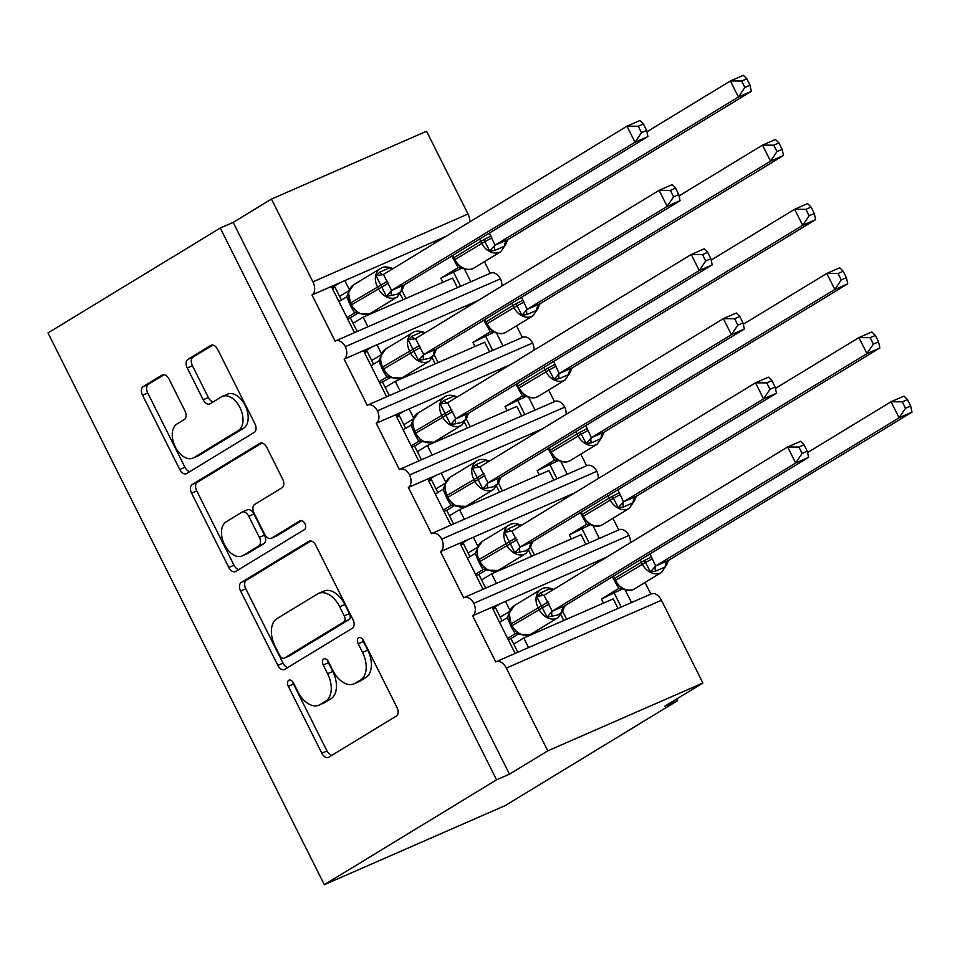 <?xml version="1.0" encoding="UTF-8"?>
<svg xmlns="http://www.w3.org/2000/svg" width="960" height="960" viewBox="0 0 960 960"><rect width="100%" height="100%" fill="white"/><g stroke="black" fill="none" stroke-linecap="round" stroke-linejoin="round"><path stroke-width="1.44" d="M288.744 680.304A4.944 3.06 -113.6 0 0 288.324 686.316L321.828 753.228A7.056 4.38 -113.6 0 0 328.416 757.404A7.056 4.38 -113.6 0 0 328.74 757.236L396.372 716.052A7.056 4.38 -113.6 0 0 396.984 707.472L363.468 640.56A4.944 3.06 -113.6 0 0 358.86 637.632A4.944 3.06 -113.6 0 0 358.632 637.752A4.944 3.06 -113.6 0 0 358.212 643.764L362.544 652.416A22.584 14.004 -113.6 0 1 360.612 679.896L354.984 683.328A22.584 14.004 -113.6 0 1 353.94 683.868A22.584 14.004 -113.6 0 1 332.868 670.488L328.524 661.836A4.944 3.06 -113.6 0 0 323.916 658.908A4.944 3.06 -113.6 0 0 323.688 659.028A4.944 3.06 -113.6 0 0 323.268 665.04L327.6 673.692A22.584 14.004 -113.6 0 1 325.668 701.172L320.04 704.604A22.584 14.004 -113.6 0 1 318.996 705.144A22.584 14.004 -113.6 0 1 297.924 691.764L293.58 683.112A4.944 3.06 -113.6 0 0 288.972 680.184A4.944 3.06 -113.6 0 0 288.744 680.304M292.764 681.828A4.944 3.06 -113.6 0 0 293.496 684.048L327 750.96A7.056 4.38 -113.6 0 0 331.872 755.328M362.652 639.264A4.944 3.06 -113.6 0 0 363.384 641.496L367.716 650.16L362.544 652.416M327.708 660.54A4.944 3.06 -113.6 0 0 328.44 662.772L332.772 671.436L327.6 673.692M169.032 379.068A7.056 4.38 -113.6 0 0 162.444 374.892A7.056 4.38 -113.6 0 0 162.12 375.06L143.148 386.616A7.056 4.38 -113.6 0 0 142.548 395.196L179.76 469.512A7.056 4.38 -113.6 0 0 186.348 473.688A7.056 4.38 -113.6 0 0 186.672 473.52L254.304 432.348A7.056 4.38 -113.6 0 0 254.904 423.756L217.692 349.44A7.056 4.38 -113.6 0 0 211.104 345.264A7.056 4.38 -113.6 0 0 210.78 345.432L187.86 359.388A7.056 4.38 -113.6 0 0 187.26 367.98L203.184 399.78A7.056 4.38 -113.6 0 0 209.772 403.956A7.056 4.38 -113.6 0 0 210.096 403.788L221.46 396.864A18.876 11.7 -113.6 0 1 222.336 396.42A18.876 11.7 -113.6 0 1 240.288 408.3A18.876 11.7 -113.6 0 1 238.332 430.56L193.812 457.668A18.876 11.7 -113.6 0 1 192.936 458.124A18.876 11.7 -113.6 0 1 174.972 446.232A18.876 11.7 -113.6 0 1 176.94 423.984L184.356 419.46A7.056 4.38 -113.6 0 0 184.956 410.88L169.032 379.068M496.26 661.704L651.384 593.868A10.788 6.684 -113.6 0 1 661.44 600.252L702.888 683.016L664.608 706.332L677.532 700.68L505.272 805.56L324.312 884.7L496.572 779.82L509.496 774.168L547.776 750.852L506.328 668.088A10.788 6.684 -113.6 0 0 496.26 661.704A10.788 6.684 -113.6 0 0 495.768 661.968L472.632 615.768L492.024 607.284L515.136 653.448M324.312 884.7L48 332.928L220.26 228.048L496.572 779.82M241.224 582.48A7.056 4.38 -113.6 0 0 240.624 591.06L277.836 665.376A7.056 4.38 -113.6 0 0 284.424 669.552A7.056 4.38 -113.6 0 0 284.748 669.384L352.38 628.2A7.056 4.38 -113.6 0 0 352.98 619.62L315.768 545.304A7.056 4.38 -113.6 0 0 309.192 541.128A7.056 4.38 -113.6 0 0 308.856 541.296L241.224 582.48L246.396 580.212A7.056 4.38 -113.6 0 0 245.796 588.804L283.008 663.108A7.056 4.38 -113.6 0 0 287.88 667.476M228.792 567.444L191.58 493.128A7.056 4.38 -113.6 0 1 192.192 484.548L259.824 443.364A7.056 4.38 -113.6 0 1 260.148 443.196A7.056 4.38 -113.6 0 1 266.736 447.372L282.66 479.172A7.056 4.38 -113.6 0 1 282.06 487.764L254.628 504.468A7.056 4.38 -113.6 0 0 254.016 513.048L264.588 534.144A7.056 4.38 -113.6 0 0 271.176 538.332A7.056 4.38 -113.6 0 0 271.5 538.152L300.048 520.764A4.944 3.06 -113.6 0 1 300.276 520.656A4.944 3.06 -113.6 0 1 304.98 523.764A4.944 3.06 -113.6 0 1 304.464 529.584L235.704 571.452A7.056 4.38 -113.6 0 1 235.38 571.62A7.056 4.38 -113.6 0 1 228.792 567.444L233.964 565.188L196.752 490.872L191.58 493.128M470.832 281.772L464.436 269.004M490.224 273.3L484.404 261.66M457.392 287.652L452.592 278.064L363.132 317.184L367.944 326.772M353.088 323.304L363.132 317.184M354.492 332.652L331.38 286.488L311.988 294.972L335.124 341.16A10.788 6.684 -113.6 0 1 335.616 340.908A10.788 6.684 -113.6 0 1 345.348 346.656A10.788 6.684 66.4 0 1 344.124 359.124L363.504 350.652L386.628 396.804M502.956 345.936L496.56 333.156M522.348 337.452L516.528 325.824M489.516 351.816L484.716 342.228L395.268 381.336L400.068 390.936M385.212 387.456L395.268 381.336M418.752 460.968L395.64 414.804L376.248 423.288A10.788 6.684 66.4 0 0 377.484 410.82A10.788 6.684 -113.6 0 0 367.752 405.06A10.788 6.684 -113.6 0 0 367.248 405.324L344.124 359.124M535.092 410.088L528.696 397.32M554.484 401.616L548.652 389.988M521.652 415.968L516.84 406.38L427.392 445.5L432.192 455.088M417.336 451.62L427.392 445.5M450.876 525.132L427.764 478.968L408.372 487.452A10.788 6.684 66.4 0 0 409.608 474.972A10.788 6.684 -113.6 0 0 399.876 469.224A10.788 6.684 -113.6 0 0 399.384 469.488L376.248 423.288M567.216 474.252L560.82 461.484M586.608 465.768L580.788 454.14M553.776 480.132L548.976 470.544L459.528 509.664L464.328 519.252M449.472 515.784L459.528 509.664M483.012 589.284L459.9 543.132L440.508 551.604A10.788 6.684 66.4 0 0 441.732 539.136A10.788 6.684 -113.6 0 0 432.012 533.388A10.788 6.684 -113.6 0 0 431.508 533.64L408.372 487.452M599.352 538.416L592.956 525.636M618.732 529.932L612.912 518.304M585.9 544.296L581.1 534.696L491.652 573.816L496.452 583.416M481.596 579.936L491.652 573.816M472.632 615.768A10.788 6.684 66.4 0 0 473.868 603.3A10.788 6.684 -113.6 0 0 464.136 597.54A10.788 6.684 -113.6 0 0 463.644 597.804L440.508 551.604M446.052 236.34L434.268 241.488L435.048 243.036M434.268 241.488L344.82 280.608L349.332 289.62M478.188 300.492L466.404 305.652L467.172 307.2M466.404 305.652L376.956 344.772L381.468 353.784M510.312 364.656L498.528 369.816L499.308 371.364M498.528 369.816L409.08 408.924L413.592 417.936M542.448 428.82L530.664 433.968L531.432 435.516M530.664 433.968L441.204 473.088L445.716 482.1M574.572 492.972L562.788 498.132L563.568 499.68M562.788 498.132L473.34 537.252L477.852 546.252M631.476 602.568L625.08 589.8M650.868 594.096L645.048 582.468M618.036 608.448L613.236 598.86L523.776 637.98L528.588 647.568M513.732 644.1L523.776 637.98M595.692 563.844L594.912 562.296L505.464 601.404L509.976 610.416M220.26 228.048L233.184 222.384L271.464 199.08L426.576 131.244L468.024 214.008A10.788 6.684 66.4 0 1 469.752 221.916M345.348 346.656L500.46 278.82A10.788 6.684 -113.6 0 0 490.74 273.072L335.616 340.908M500.46 278.82A10.788 6.684 66.4 0 1 501.876 286.068M377.484 410.82L532.596 342.984A10.788 6.684 -113.6 0 0 522.864 337.224L367.752 405.06M532.596 342.984A10.788 6.684 66.4 0 1 534.012 350.232M409.608 474.972L564.72 407.136A10.788 6.684 -113.6 0 0 554.988 401.388L399.876 469.224M564.72 407.136A10.788 6.684 66.4 0 1 566.136 414.396M441.732 539.136L596.856 471.3A10.788 6.684 -113.6 0 0 587.124 465.552L432.012 533.388M596.856 471.3A10.788 6.684 66.4 0 1 598.26 478.548M473.868 603.3L628.98 535.464A10.788 6.684 -113.6 0 0 619.248 529.704L464.136 597.54M628.98 535.464A10.788 6.684 66.4 0 1 630.396 542.712M271.464 199.08L312.912 281.844A10.788 6.684 66.4 0 1 311.988 294.972M233.184 222.384L509.496 774.168M339.588 296.352L348.876 290.7M371.712 360.516L381 354.864M403.848 424.68L413.136 419.016M435.972 488.832L445.26 483.18M468.108 552.996L477.384 547.344M505.464 601.404L492.024 607.284M606.708 557.136L594.912 562.296M500.232 617.148L509.52 611.496M702.888 683.016L547.776 750.852M676.68 698.976L677.532 700.68M595.476 563.412L603.48 558.54M563.352 499.26L571.356 494.388M531.228 435.096L539.22 430.224M499.092 370.932L507.096 366.072M466.968 306.78L474.96 301.908M434.832 242.616L442.836 237.744M473.34 537.252L459.9 543.132M441.204 473.088L427.764 478.968M409.08 408.924L395.64 414.804M376.956 344.772L363.504 350.652M344.82 280.608L331.38 286.488M492.588 608.412L500.592 603.54M460.464 544.248L468.456 539.388M428.328 480.096L436.332 475.224M396.204 415.932L404.196 411.06M364.068 351.78L372.072 346.908M331.944 287.616L339.948 282.744M318.996 705.144L324.168 702.876A22.584 14.004 -113.6 0 0 325.2 702.336L320.04 704.604M332.772 671.436A22.584 14.004 -113.6 0 1 330.84 698.904L325.2 702.336M353.94 683.868L359.112 681.6A22.584 14.004 -113.6 0 0 360.144 681.06L354.984 683.328M367.716 650.16A22.584 14.004 -113.6 0 1 365.784 677.628L360.144 681.06M310.896 540.936L246.396 580.212M279.624 655.248A4.944 3.06 -113.6 0 0 284.232 658.164A4.944 3.06 -113.6 0 0 284.46 658.044L343.836 621.9A4.944 3.06 -113.6 0 0 344.256 615.888L339.684 606.756A22.584 14.004 -113.6 0 0 318.612 593.388A22.584 14.004 -113.6 0 0 317.568 593.928L276.984 618.636A22.584 14.004 -113.6 0 0 275.052 646.116L279.624 655.248M289.164 655.992A4.944 3.06 -113.6 0 0 289.404 655.908A4.944 3.06 -113.6 0 0 289.632 655.788L284.46 658.044M318.612 593.388L323.784 591.12A22.584 14.004 -113.6 0 1 344.856 604.5L349.428 613.632A4.944 3.06 -113.6 0 1 349.008 619.644L289.632 655.788M261.864 443.004L197.352 482.28A7.056 4.38 -113.6 0 0 196.752 490.872M276 536.184A7.056 4.38 -113.6 0 0 276.348 536.064A7.056 4.38 -113.6 0 0 276.672 535.896L301.8 520.596M226.164 521.796A18.876 11.7 -113.6 0 0 224.208 544.056A18.876 11.7 -113.6 0 0 242.16 555.936A18.876 11.7 -113.6 0 0 243.036 555.492L258.72 545.94A7.056 4.38 -113.6 0 0 259.32 537.348L248.76 516.252A7.056 4.38 -113.6 0 0 242.172 512.076A7.056 4.38 -113.6 0 0 241.848 512.244L226.164 521.796M242.16 555.936L247.332 553.68A18.876 11.7 -113.6 0 0 248.208 553.224L243.036 555.492M247.02 509.976A7.056 4.38 -113.6 0 1 247.344 509.808A7.056 4.38 -113.6 0 1 253.932 513.996L264.492 535.092A7.056 4.38 -113.6 0 1 263.892 543.672L248.208 553.224M233.964 565.188A7.056 4.38 -113.6 0 0 238.836 569.544M192.936 458.124L198.108 455.868A18.876 11.7 -113.6 0 0 198.972 455.412L193.812 457.668M222.336 396.42L227.508 394.152A18.876 11.7 -113.6 0 1 245.46 406.044A18.876 11.7 -113.6 0 1 243.504 428.304L198.972 455.412M212.82 345.084L193.032 357.132A7.056 4.38 -113.6 0 0 192.432 365.712L208.356 397.524A7.056 4.38 -113.6 0 0 213.228 401.88M164.16 374.712L148.32 384.36A7.056 4.38 -113.6 0 0 147.72 392.94L184.932 467.256A7.056 4.38 -113.6 0 0 189.804 471.612M517.836 633.24L519.768 634.308L530.004 634.656L531.3 633.972A15.456 12.096 58.7 0 1 530.172 634.56A15.456 12.096 58.7 0 1 512.148 625.632L511.512 626.112L517.752 633.18M807.276 451.212L804.06 444.804L798.9 447.06L802.104 453.468L807.276 451.212L808.584 457.356L565.176 605.568L561.9 612.12L557.712 615.048L547.056 617.148L536.688 596.448L540.468 592.908L550.164 588.672L552.852 589.38M808.584 457.356L795.66 463.008L552.24 611.22L565.176 605.568M802.104 453.468L795.66 463.008L787.632 446.976L544.032 595.284L552.24 611.22M798.9 447.06L787.632 446.976L800.556 441.324L804.06 444.804M499.572 622.368L507.36 617.616L509.148 613.224L511.512 626.112M517.824 652.272L510.96 638.58L518.664 633.888L519.78 634.308M493.02 609.276L495.696 608.1L502.08 620.844M516.252 633.36L515.22 633.768L511.296 626.952L507.36 617.616M507.612 638.4L515.22 633.768M510.96 638.58L508.284 639.756M553.704 589.416L552.576 588.996C547.668 587.22 543.828 587.328 541.056 589.32A15.456 12.096 -121.3 0 1 542.184 588.732M531.3 633.972L558.096 617.664A15.456 12.096 -121.3 0 1 556.968 618.252A15.456 12.096 -121.3 0 1 538.944 609.312L537.984 607.392A15.456 12.096 -121.3 0 1 541.056 589.32L514.26 605.64L508.848 613.764M515.772 633.492L518.652 633.888M547.056 617.148L552.072 611.34M536.688 596.448L543.888 595.356M905.52 408.24L910.68 405.984L907.476 399.576L902.316 401.832L905.52 408.24L899.076 417.792L655.656 566.004L668.58 560.352L912 412.14L899.076 417.792L891.036 401.748L807.564 452.58M902.316 401.832L891.036 401.748L903.972 396.096L907.476 399.576M650.016 553.92L655.656 566.004M668.58 560.352L665.316 566.892L655.62 571.14L650.46 571.92L645.528 562.404L615.552 580.404A15.456 12.096 58.7 0 0 633.576 589.344A15.456 12.096 58.7 0 0 634.716 588.756L661.512 572.436A15.456 12.096 -121.3 0 1 660.372 573.024A15.456 12.096 -121.3 0 1 642.348 564.096L641.388 562.164L614.592 578.484L615.552 580.404L614.928 580.884L621.24 588.012L623.184 589.08C628.092 590.856 631.932 590.748 634.716 588.756M603.504 603.12L601.452 599.004L622.92 588.696L618.804 588.444L612.36 576.84M601.452 599.004L618.636 588.552M566.628 619.248L562.86 611.736M614.376 593.352L621.228 607.056M655.488 566.112L650.46 571.92M912 412.14L910.68 405.984M873.396 344.088L878.556 341.832L875.352 335.412L870.18 337.68L873.396 344.088L866.94 353.628L623.532 501.84L636.456 496.188L879.876 347.976L866.94 353.628L858.912 337.584L775.44 388.416M870.18 337.68L858.912 337.584L871.836 331.932L875.352 335.412M617.88 489.756L623.532 501.84M636.456 496.188L633.18 502.74L623.484 506.976L618.336 507.768L613.404 498.252L583.428 516.252A15.456 12.096 58.7 0 0 601.452 525.18A15.456 12.096 58.7 0 0 602.58 524.592L629.376 508.272A15.456 12.096 -121.3 0 1 628.248 508.872A15.456 12.096 -121.3 0 1 610.224 499.932L609.264 498.012L582.468 514.32L583.428 516.252L582.804 516.732L589.116 523.86L591.048 524.928C595.968 526.704 599.808 526.596 602.58 524.592M571.38 538.956L569.316 534.852L590.796 524.532L586.68 524.292L580.236 512.676M569.316 534.852L586.5 524.388M534.492 555.084L530.736 547.584M582.24 529.2L589.104 542.892M623.352 501.948L618.336 507.768M879.876 347.976L878.556 341.832M841.26 279.924L846.432 277.668L843.216 271.26L838.056 273.516L841.26 279.924L834.816 289.464L591.396 437.688L604.248 432.06L847.74 283.812L834.816 289.464L826.788 273.432L743.304 324.252M838.056 273.516L826.788 273.432L839.712 267.78L843.216 271.26M585.756 425.592L591.396 437.688M604.32 432.024L601.056 438.576L591.36 442.824L586.212 443.604L581.268 434.088L551.304 452.088A15.456 12.096 58.7 0 0 569.328 461.028A15.456 12.096 58.7 0 0 570.456 460.428L597.252 444.12A15.456 12.096 -121.3 0 1 596.124 444.708A15.456 12.096 -121.3 0 1 578.1 435.78L577.128 433.848L550.332 450.168L551.304 452.088L550.668 452.568L556.992 459.696L558.924 460.764C563.832 462.54 567.684 462.432 570.456 460.428M539.244 474.792L537.192 470.688L558.66 460.38L554.544 460.128L548.1 448.524M537.192 470.688L554.376 460.224M502.368 490.92L498.612 483.42M550.116 465.036L556.968 478.728M591.228 437.796L586.212 443.604M847.74 283.812L846.432 277.668M809.136 215.76L814.296 213.504L811.092 207.096L805.92 209.352L809.136 215.76L802.692 225.312L559.272 373.524L572.196 367.872L815.616 219.66L802.692 225.312L794.652 209.268L711.18 260.1M805.92 209.352L794.652 209.268L807.576 203.616L811.092 207.096M553.62 361.44L559.272 373.524M572.196 367.872L568.932 374.424L559.236 378.66L554.076 379.44L549.144 369.936L519.168 387.924A15.456 12.096 58.7 0 0 537.192 396.864A15.456 12.096 58.7 0 0 538.332 396.276L565.128 379.956A15.456 12.096 -121.3 0 1 563.988 380.544A15.456 12.096 -121.3 0 1 545.964 371.616L545.004 369.684L518.208 386.004L519.168 387.924L518.544 388.404L524.856 395.532L526.788 396.6C531.708 398.376 535.548 398.268 538.332 396.276M507.12 410.64L505.056 406.524L526.536 396.216L522.42 395.964L515.976 384.36M505.056 406.524L522.24 396.072M470.232 426.768L466.476 419.256M517.992 400.872L524.844 414.576M559.104 373.632L554.076 379.44M815.616 219.66L814.296 213.504M777 151.608L782.172 149.352L778.956 142.944L773.796 145.2L777 151.608L770.556 161.148L527.136 309.36L539.988 303.744L783.48 155.496L770.556 161.148L762.528 145.104L679.056 195.936M773.796 145.2L762.528 145.104L775.452 139.452L778.956 142.944M521.496 297.276L527.136 309.36M540.06 303.708L536.796 310.26L527.1 314.496L521.952 315.288L517.008 305.772L487.044 323.772A15.456 12.096 58.7 0 0 505.068 332.7A15.456 12.096 58.7 0 0 506.196 332.112L532.992 315.804A15.456 12.096 -121.3 0 1 531.864 316.392A15.456 12.096 -121.3 0 1 513.84 307.452L512.868 305.532L486.072 321.84L487.044 323.772L486.408 324.252L492.732 331.38L494.664 332.448C499.584 334.224 503.424 334.116 506.196 332.112M474.984 346.476L472.932 342.372L494.4 332.052L490.284 331.812L483.84 320.196M472.932 342.372L490.116 331.908M438.108 362.604L434.352 355.104M485.856 336.72L492.72 350.412M526.968 309.468L521.952 315.288M783.48 155.496L782.172 149.352M485.712 569.088L487.644 570.144L497.88 570.492L499.176 569.82A15.456 12.096 58.7 0 1 498.048 570.408A15.456 12.096 58.7 0 1 480.012 561.468L479.388 561.948L485.628 569.028M775.14 387.048L771.936 380.64L766.776 382.896L769.98 389.304L775.14 387.048L776.46 393.204L533.04 541.416L529.776 547.956L525.576 550.896L514.92 552.984L504.564 532.296L508.332 528.744L518.028 524.508L520.716 525.228M776.46 393.204L763.536 398.856L520.116 547.068L533.04 541.416M769.98 389.304L763.536 398.856L755.508 382.812L511.908 531.12L520.116 547.068M766.776 382.896L755.508 382.812L768.432 377.16L771.936 380.64M467.448 558.204L475.224 553.464L476.64 550.476M485.688 588.12L478.836 574.416L486.528 569.736M460.896 545.112L463.572 543.948L469.956 556.68M484.116 569.208L483.096 569.604L479.16 562.788L475.224 553.464M475.476 574.248L483.096 569.604M478.836 574.416L476.148 575.592M521.58 525.252L520.452 524.832C515.544 523.056 511.704 523.164 508.932 525.168A15.456 12.096 -121.3 0 1 510.06 524.58M476.916 548.928L482.124 541.476A15.456 12.096 58.7 0 0 479.052 559.548L480.012 561.468L516.972 539.772M483.648 569.34L487.644 570.144M514.92 552.984L519.948 547.176M504.564 532.296L511.764 531.204M453.576 504.924L455.508 505.992L465.744 506.328L467.052 505.656A15.456 12.096 58.7 0 1 465.912 506.244A15.456 12.096 58.7 0 1 447.888 497.316L447.264 497.796L453.492 504.864M743.016 322.896L739.812 316.476L734.64 318.744L737.856 325.152L743.016 322.896L744.336 329.04L500.916 477.252L497.652 483.804L493.452 486.732L482.796 488.832L472.428 468.132L476.208 464.592L485.904 460.344L488.592 461.064M744.336 329.04L731.4 334.692L487.992 482.904L500.916 477.252M737.856 325.152L731.4 334.692L723.372 318.648L479.952 466.86L487.992 482.904M734.64 318.744L723.372 318.648L736.296 312.996L739.812 316.476M435.312 494.04L443.1 489.3L444.888 484.908L446.292 495.864L447.264 497.796M453.564 523.956L446.7 510.264L454.404 505.572L455.52 505.98M428.76 480.96L431.448 479.784L437.82 492.516M451.992 505.044L450.96 505.452L447.036 498.636L443.1 489.3M443.352 510.084L450.96 505.452M446.7 510.264L444.024 511.428M489.456 461.1L488.328 460.68C483.408 458.904 479.568 459.012 476.796 461.004A15.456 12.096 -121.3 0 1 477.936 460.416M444.78 484.764L450 477.324A15.456 12.096 58.7 0 0 446.928 495.384L447.888 497.316L484.848 475.608M451.512 505.176L454.392 505.572M482.796 488.832L487.812 483.012M472.428 468.132L479.628 467.04M421.452 440.76L423.384 441.828L433.62 442.176L434.916 441.492A15.456 12.096 58.7 0 1 433.788 442.092A15.456 12.096 58.7 0 1 415.764 433.152L415.128 433.632L421.368 440.7M710.892 258.732L707.676 252.324L702.516 254.58L705.72 260.988L710.892 258.732L712.2 264.876L468.78 413.088L465.516 419.64L461.328 422.568L450.672 424.668L440.304 403.968L444.072 400.428L453.768 396.192L456.468 396.9M712.2 264.876L699.276 270.528L455.856 418.752L468.78 413.088M705.72 260.988L699.276 270.528L691.248 254.496L447.648 402.804L455.856 418.752M702.516 254.58L691.248 254.496L704.172 248.844L707.676 252.324M403.188 429.888L410.976 425.136L412.764 420.744L412.38 422.04L415.128 433.632M421.44 459.792L414.576 446.1L422.268 441.408L423.384 441.828M396.636 416.796L399.312 415.62L405.696 428.364M419.868 440.88L418.836 441.288L414.912 434.472L410.976 425.136M411.216 445.92L418.836 441.288M414.576 446.1L411.9 447.276M457.32 396.936L456.192 396.516C451.284 394.74 447.444 394.848 444.672 396.852A15.456 12.096 -121.3 0 1 445.8 396.252M434.916 441.492L461.712 425.184A15.456 12.096 -121.3 0 1 460.584 425.772A15.456 12.096 -121.3 0 1 442.56 416.832L441.588 414.912A15.456 12.096 -121.3 0 1 444.672 396.852L417.876 413.16L412.452 421.284M419.388 441.012L422.268 441.408M450.672 424.668L455.688 418.86M440.304 403.968L447.504 402.876M389.328 376.608L391.26 377.664L401.484 378.012L402.792 377.34A15.456 12.096 58.7 0 1 401.652 377.928A15.456 12.096 58.7 0 1 383.628 368.988L383.004 369.468L389.244 376.548M678.756 194.568L675.552 188.16L670.38 190.416L673.596 196.824L678.756 194.568L680.076 200.724L436.656 348.936L433.392 355.476L429.192 358.416L418.536 360.504L408.18 339.816L411.948 336.276L421.644 332.028L424.332 332.748M680.076 200.724L667.152 206.376L423.732 354.588L436.656 348.936M673.596 196.824L667.152 206.376L659.112 190.332L415.524 338.64L423.732 354.588M670.38 190.416L659.112 190.332L672.048 184.68L675.552 188.16M371.064 365.724L378.84 360.984L380.256 357.996M389.304 395.64L382.452 381.936L390.996 377.28L386.88 377.028L382.776 370.308L378.84 360.984M364.5 352.632L367.188 351.468L373.56 364.2M379.092 381.768L386.7 377.136M382.452 381.936L379.764 383.112M425.196 332.772L424.068 332.352C419.16 330.576 415.308 330.684 412.536 332.688A15.456 12.096 -121.3 0 1 413.676 332.1M380.52 356.448L385.74 348.996A15.456 12.096 58.7 0 0 382.668 367.068L383.628 368.988L420.588 347.292M418.536 360.504L423.564 354.696M408.18 339.816L415.38 338.724M744.876 87.444L750.036 85.188L746.832 78.78L741.66 81.036L744.876 87.444L738.432 96.984L495.012 245.208L507.936 239.556L751.356 91.332L738.432 96.984L730.392 80.952L646.92 131.772M741.66 81.036L730.392 80.952L743.328 75.3L746.832 78.78M489.372 233.112L495.012 245.208M507.936 239.556L504.672 246.096L494.976 250.344L489.816 251.124L484.884 241.608L454.908 259.608A15.456 12.096 58.7 0 0 472.932 268.548A15.456 12.096 58.7 0 0 474.072 267.96L500.868 251.64A15.456 12.096 -121.3 0 1 499.728 252.228A15.456 12.096 -121.3 0 1 481.704 243.3L480.744 241.368L453.948 257.688L454.908 259.608L454.284 260.088L460.596 267.216L462.54 268.284C467.448 270.06 471.288 269.952 474.072 267.96M442.86 282.312L440.808 278.208L462.276 267.9L458.16 267.648L451.716 256.044M440.808 278.208L457.98 267.744M405.984 298.44L402.216 290.94M453.732 272.556L460.584 286.248M494.844 245.316L489.816 251.124M751.356 91.332L750.036 85.188M357.192 312.444L359.124 313.512L369.36 313.848L370.656 313.176A15.456 12.096 58.7 0 1 369.528 313.764A15.456 12.096 58.7 0 1 351.504 304.836L350.868 305.316L357.108 312.384M646.632 130.416L643.416 123.996L638.256 126.264L641.46 132.672L646.632 130.416L647.94 136.56L404.352 284.88L401.256 291.324L397.068 294.252L386.412 296.352L376.044 275.652L379.812 272.112L389.52 267.864L392.208 268.584M647.94 136.56L635.016 142.212L391.596 290.424L404.532 284.772M641.46 132.672L635.016 142.212L626.988 126.168L383.388 274.488L391.596 290.424M638.256 126.264L626.988 126.168L639.912 120.516L643.416 123.996M338.928 301.572L346.716 296.82L348.504 292.428L350.868 305.316M357.18 331.476L350.316 317.784L358.02 313.092L359.136 313.5M332.376 288.48L335.052 287.304L341.436 300.036M355.608 312.564L354.576 312.972L350.652 306.156L346.716 296.82M346.956 317.604L354.576 312.972M350.316 317.784L347.64 318.948M393.06 268.62L391.932 268.2C387.024 266.424 383.184 266.532 380.412 268.524A15.456 12.096 -121.3 0 1 381.54 267.936M348.396 292.284L353.616 284.844A15.456 12.096 58.7 0 0 350.544 302.904L351.504 304.836L388.464 283.128M355.128 312.696L358.008 313.092M386.412 296.352L391.428 290.532M376.044 275.652L383.244 274.56M293.496 684.048L288.324 686.316M363.384 641.496L358.212 643.764M328.44 662.772L323.268 665.04M468.024 214.008L312.912 281.844M661.44 600.252L506.328 668.088M537.876 631.812L537.168 630.408M505.74 567.66L505.032 566.244M473.616 503.496L472.908 502.092M441.48 439.344L440.784 437.928M409.356 375.18L408.648 373.764M377.232 311.016L376.524 309.612M330.84 698.904L325.668 701.172M365.784 677.628L360.612 679.896M327 750.96L321.828 753.228M309.528 540.996L308.856 541.296M283.008 663.108L277.836 665.376M245.796 588.804L240.624 591.06M349.008 619.644L343.836 621.9M349.428 613.632L344.256 615.888M344.856 604.5L339.684 606.756M197.352 482.28L192.192 484.548M260.496 443.076L259.824 443.364M276.672 535.896L271.5 538.152M263.892 543.672L258.72 545.94M264.492 535.092L259.32 537.348M253.932 513.996L248.76 516.252M243.504 428.304L238.332 430.56M208.356 397.524L203.184 399.78M192.432 365.712L187.26 367.98M193.032 357.132L187.86 359.388M211.452 345.144L210.78 345.432M184.932 467.256L179.76 469.512M147.72 392.94L142.548 395.196M148.32 384.36L143.148 386.616M162.792 374.772L162.12 375.06M514.26 605.64A15.456 12.096 58.7 0 0 511.188 623.712L512.148 625.632L549.108 603.924M548.136 602.004L510.552 624.192M552.372 611.16A7.908 2.808 -115.2 0 0 552.204 616.368M565.092 605.604A7.908 6.54 -111 0 0 561.9 612.12M540.468 592.908A7.908 2.808 -115.2 0 0 544.068 595.272M550.164 588.672A7.908 6.54 -111 0 0 552.708 590.016M652.512 558.708L645.528 562.404L644.568 560.484L641.388 562.164A15.456 12.096 -121.3 0 1 640.38 559.776M613.584 576.096A15.456 12.096 58.7 0 0 614.592 578.484L613.968 578.964L614.928 580.884M651.552 556.776L644.568 560.484M665.316 566.892A7.908 6.54 69 0 1 668.496 560.376M655.62 571.14A7.908 2.808 64.8 0 1 655.788 565.944M620.388 494.544L613.404 498.252L612.432 496.32L609.264 498.012A15.456 12.096 -121.3 0 1 608.256 495.612M581.46 511.932A15.456 12.096 58.7 0 0 582.468 514.32L581.832 514.8L582.804 516.732M619.416 492.624L612.432 496.32M633.18 502.74A7.908 6.54 69 0 1 636.372 496.224M623.484 506.976A7.908 2.808 64.8 0 1 623.652 501.78M588.252 430.38L581.268 434.088L580.308 432.168L577.128 433.848A15.456 12.096 -121.3 0 1 576.132 431.46M549.336 447.768A15.456 12.096 58.7 0 0 550.332 450.168L549.708 450.648L550.668 452.568M587.292 428.46L580.308 432.168M601.056 438.576A7.908 6.54 69 0 1 604.248 432.06M591.36 442.824A7.908 2.808 64.8 0 1 591.528 437.616M556.128 366.228L549.144 369.936L548.172 368.004L545.004 369.684A15.456 12.096 -121.3 0 1 543.996 367.296M517.2 383.616A15.456 12.096 58.7 0 0 518.208 386.004L517.572 386.484L518.544 388.404M555.168 364.296L548.172 368.004M568.932 374.424A7.908 6.54 69 0 1 572.112 367.896M559.236 378.66A7.908 2.808 64.8 0 1 559.392 373.464M524.004 302.064L517.008 305.772L516.048 303.84L512.868 305.532A15.456 12.096 -121.3 0 1 511.872 303.132M485.076 319.452A15.456 12.096 58.7 0 0 486.072 321.84L485.448 322.32L486.408 324.252M523.032 300.144L516.048 303.84M536.796 310.26A7.908 6.54 69 0 1 539.988 303.744M527.1 314.496A7.908 2.808 64.8 0 1 527.268 309.3M499.176 569.82L525.972 553.5A15.456 12.096 -121.3 0 1 524.844 554.088A15.456 12.096 -121.3 0 1 506.808 545.16L505.848 543.228A15.456 12.096 -121.3 0 1 508.932 525.168L482.124 541.476M516.012 537.84L479.052 559.548L478.428 560.028L479.388 561.948M520.248 547.008A7.908 2.808 -115.2 0 0 520.08 552.204M532.968 541.44A7.908 6.54 -111 0 0 529.776 547.956M508.332 528.744A7.908 2.808 -115.2 0 0 511.944 531.108M518.028 524.508A7.908 6.54 -111 0 0 520.584 525.852M467.052 505.656L493.848 489.336A15.456 12.096 -121.3 0 1 492.708 489.936A15.456 12.096 -121.3 0 1 474.684 480.996L473.724 479.076A15.456 12.096 -121.3 0 1 476.796 461.004L450 477.324M483.888 473.688L446.292 495.864M488.112 482.844A7.908 2.808 -115.2 0 0 487.944 488.04M500.832 477.288A7.908 6.54 -111 0 0 497.652 483.804M476.208 464.592A7.908 2.808 -115.2 0 0 479.808 466.944M485.904 460.344A7.908 6.54 -111 0 0 488.448 461.688M417.876 413.16A15.456 12.096 58.7 0 0 414.792 431.232L415.764 433.152L452.712 411.444M451.752 409.524L414.168 431.712M455.988 418.68A7.908 2.808 -115.2 0 0 455.82 423.888M468.708 413.124A7.908 6.54 -111 0 0 465.516 419.64M444.072 400.428A7.908 2.808 -115.2 0 0 447.684 402.792M453.768 396.192A7.908 6.54 -111 0 0 456.324 397.536M402.792 377.34L429.588 361.02A15.456 12.096 -121.3 0 1 428.448 361.608A15.456 12.096 -121.3 0 1 410.424 352.68L409.464 350.748A15.456 12.096 -121.3 0 1 412.536 332.688L385.74 348.996M419.628 345.36L382.668 367.068L382.032 367.548L383.004 369.468M423.864 354.528A7.908 2.808 -115.2 0 0 423.696 359.724M436.572 348.96A7.908 6.54 -111 0 0 433.392 355.476M411.948 336.276A7.908 2.808 -115.2 0 0 415.56 338.628M421.644 332.028A7.908 6.54 -111 0 0 424.188 333.372M491.868 237.912L484.884 241.608L483.924 239.688L480.744 241.368A15.456 12.096 -121.3 0 1 479.736 238.98M452.94 255.288A15.456 12.096 58.7 0 0 453.948 257.688L453.324 258.168L454.284 260.088M490.908 235.98L483.924 239.688M504.672 246.096A7.908 6.54 69 0 1 507.852 239.58M494.976 250.344A7.908 2.808 64.8 0 1 495.144 245.148M370.656 313.176L397.452 296.856A15.456 12.096 -121.3 0 1 396.324 297.456A15.456 12.096 -121.3 0 1 378.3 288.516L377.34 286.596A15.456 12.096 -121.3 0 1 380.412 268.524L353.616 284.844M387.492 281.208L349.908 303.384M391.728 290.364A7.908 2.808 -115.2 0 0 391.56 295.56M404.448 284.808A7.908 6.54 -111 0 0 401.256 291.324M379.812 272.112A7.908 2.808 -115.2 0 0 383.424 274.464M389.52 267.864A7.908 6.54 -111 0 0 392.064 269.208M563.76 620.496L561.036 615.048M531.636 556.332L528.9 550.896M499.5 492.18L496.776 486.732M467.376 428.016L464.652 422.568M435.24 363.852L432.516 358.416M403.116 299.7L400.392 294.252M289.404 655.908L284.232 658.164M276.348 536.064L271.176 538.332M247.344 509.808L242.172 512.076M558.096 617.664L563.508 609.528M509.04 613.08L508.848 613.776M666.924 564.312L661.512 572.436M612.936 576.492L613.968 578.964M622.056 588.66L623.184 589.08M634.8 500.148L629.376 508.272M580.812 512.328L581.832 514.8M589.932 524.508L591.06 524.916M602.664 435.984L597.252 444.12M548.688 448.164L549.708 450.648M557.808 460.344L558.924 460.764M570.54 371.832L565.128 379.956M516.552 384.012L517.572 386.484M525.672 396.18L526.8 396.6M538.404 307.668L532.992 315.804M484.428 319.848L485.448 322.32M493.548 332.028L494.664 332.436M525.972 553.5L531.384 545.376M476.652 550.344L478.428 560.028M493.848 489.336L499.068 481.884M499.26 481.212L499.068 481.896M461.712 425.184L467.124 417.048M412.656 420.6L412.464 421.296M429.588 361.02L435 352.896M380.268 357.864L382.032 367.548M390.132 377.244L391.26 377.664M506.28 243.504L500.868 251.64M452.292 255.684L453.324 258.168M461.412 267.864L462.54 268.284M397.452 296.856L402.864 288.732"/></g></svg>
